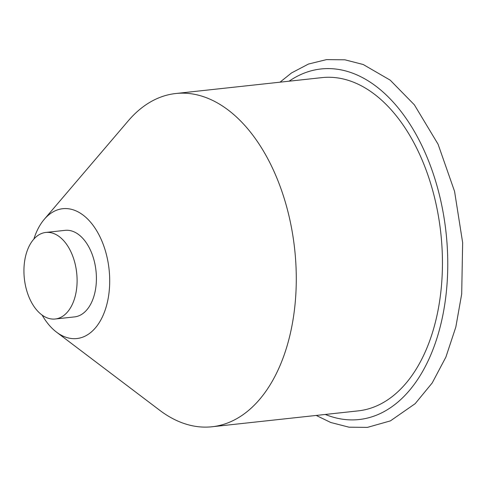 <?xml version="1.0" encoding="UTF-8"?>
<svg xmlns="http://www.w3.org/2000/svg" width="487" height="487" viewBox="0 0 487 487"><rect width="100%" height="100%" fill="white"/><g stroke="black" fill="none" stroke-linecap="round" stroke-linejoin="round"><path stroke-width="0.73" d="M45.815 232.445L65.118 230.345A43.532 26.322 83.8 0 1 96.012 285.857A43.532 26.322 83.8 0 1 74.529 316.903L55.22 319.003A43.532 26.322 -96.2 0 0 76.703 287.957A43.532 26.322 -96.2 0 0 45.815 232.445A43.532 26.322 -96.2 0 0 24.35 278.57A43.532 26.322 -96.2 0 0 55.22 319.003M42.132 315.089A65.301 39.484 -96.2 0 0 56.504 332.128A65.301 39.484 -96.2 0 0 108.394 297.113A65.301 39.484 -96.2 0 0 76.715 211.206A65.301 39.484 -96.2 0 0 44.244 219.351A65.301 39.484 -96.2 0 0 33.871 239.08M56.504 332.128L159.73 410.291A167.607 101.339 -96.2 0 0 212.034 426.764A167.607 101.339 -96.2 0 0 296.285 278.491A167.607 101.339 -96.2 0 0 211.608 99.932A167.607 101.339 -96.2 0 0 175.813 93.51A167.607 101.339 -96.2 0 0 128.27 120.831L44.244 219.351M175.813 93.51L321.974 77.622A167.607 101.339 83.8 0 1 357.775 84.044A167.607 101.339 83.8 0 1 442.446 262.603A167.607 101.339 83.8 0 1 358.201 410.876L212.034 426.764M325.304 414.449A176.312 106.604 -96.2 0 0 446.147 293.789A176.312 106.604 -96.2 0 0 403.133 114.262A176.312 106.604 -96.2 0 0 289.083 81.201M279.995 82.187L291.561 72.916L308.484 64.041L326.521 59.615L344.912 59.804L363.211 64.509L390.19 80.142L414.364 104.821L438.069 144.207L454.566 191.379L462.65 242.66L461.694 293.996L455.82 327.081L445.891 357.093L432.213 382.94L415.168 403.674L390.404 420.884L367.423 427.385L349.033 427.19L330.734 422.485L316.215 415.435"/></g></svg>
